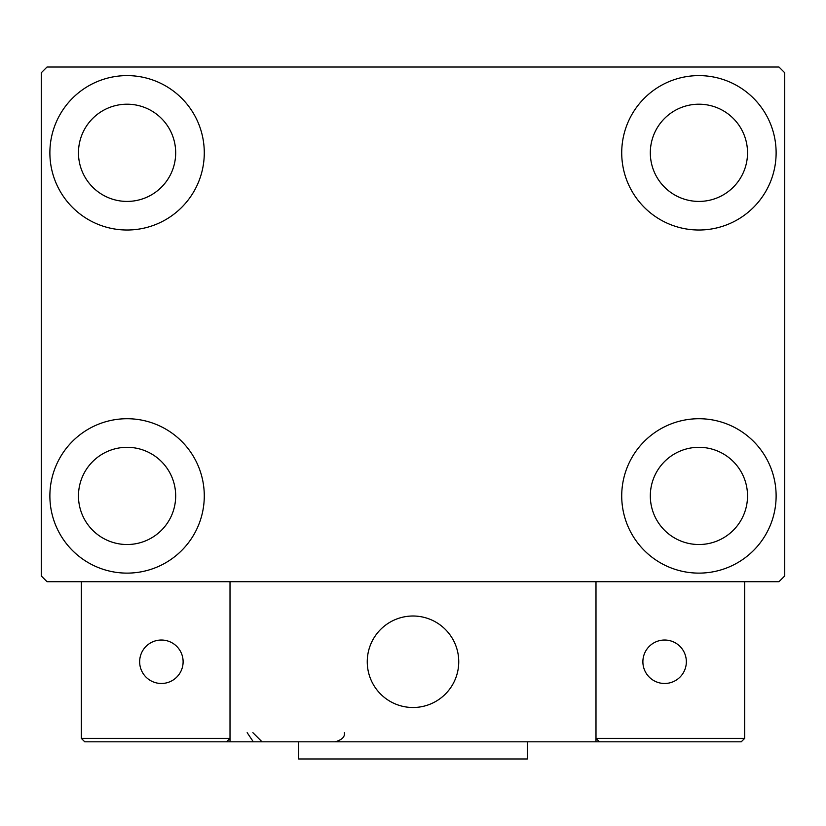 <?xml version="1.0" encoding="UTF-8"?>
<svg xmlns="http://www.w3.org/2000/svg" width="826" height="826" viewBox="0 0 826 826"><rect width="100%" height="100%" fill="white"/><g stroke="black" fill="none" stroke-linecap="round" stroke-linejoin="round"><path stroke-width="1.24" d="M49.88 495.92A77.2 77.2 0 0 1 127.08 418.72A77.2 77.2 0 0 1 204.28 495.92A77.2 77.2 0 0 1 127.08 573.12A77.2 77.2 0 0 1 49.88 495.92M621.72 152.81A77.2 77.2 0 0 1 698.92 75.61A77.2 77.2 0 0 1 776.12 152.81A77.2 77.2 0 0 1 698.92 230.01A77.2 77.2 0 0 1 621.72 152.81M621.72 495.92A77.2 77.2 0 0 1 698.92 418.72A77.2 77.2 0 0 1 776.12 495.92A77.2 77.2 0 0 1 698.92 573.12A77.2 77.2 0 0 1 621.72 495.92M49.88 152.81A77.2 77.2 0 0 1 127.08 75.61A77.2 77.2 0 0 1 204.28 152.81A77.2 77.2 0 0 1 127.08 230.01A77.2 77.2 0 0 1 49.88 152.81M78.47 152.81A48.61 48.61 0 0 1 127.08 104.2A48.61 48.61 0 0 1 175.68 152.81A48.61 48.61 0 0 1 127.08 201.42A48.61 48.61 0 0 1 78.47 152.81M650.32 495.92A48.61 48.61 0 0 1 698.92 447.31A48.61 48.61 0 0 1 747.53 495.92A48.61 48.61 0 0 1 698.92 544.52A48.61 48.61 0 0 1 650.32 495.92M650.32 152.81A48.61 48.61 0 0 1 698.92 104.2A48.61 48.61 0 0 1 747.53 152.81A48.61 48.61 0 0 1 698.92 201.42A48.61 48.61 0 0 1 650.32 152.81M78.47 495.92A48.61 48.61 0 0 1 127.08 447.31A48.61 48.61 0 0 1 175.68 495.92A48.61 48.61 0 0 1 127.08 544.52A48.61 48.61 0 0 1 78.47 495.92M778.98 67.03L47.02 67.03L41.3 72.75L41.3 575.98L47.02 581.69L778.98 581.69L784.7 575.98L784.7 72.75L778.98 67.03M367.25 661.75A45.75 45.75 0 0 1 413 616.01A45.75 45.75 0 0 1 458.75 661.75A45.75 45.75 0 0 1 413 707.5A45.75 45.75 0 0 1 367.25 661.75M595.99 741.81L230.01 741.81L230.01 581.69L595.99 581.69L595.99 741.81L599.418 741.81L595.99 738.382L595.99 581.69L744.67 581.69L744.67 738.382L741.242 741.81L599.418 741.81L595.99 738.382L744.67 738.382L741.242 741.81L645.168 741.81M420.764 706.839A45.75 45.75 0 0 0 458.079 653.986A45.75 45.75 0 0 0 405.236 616.671A45.75 45.75 0 0 0 367.921 669.525A45.75 45.75 0 0 0 420.764 706.839M230.01 741.81L84.758 741.81L81.33 738.382L81.33 581.69M230.01 738.382L226.582 741.81L230.01 738.382L81.33 738.382L84.758 741.81M642.886 661.75A21.734 21.734 0 0 0 664.61 683.484A21.734 21.734 0 0 0 686.344 661.75A21.734 21.734 0 0 0 664.61 640.026A21.734 21.734 0 0 0 642.886 661.75M161.39 683.484A21.734 21.734 0 0 0 183.114 661.75A21.734 21.734 0 0 0 161.39 640.026A21.734 21.734 0 0 0 139.656 661.75A21.734 21.734 0 0 0 161.39 683.484M527.37 741.81L527.37 758.97L298.63 758.97L298.63 741.81M247.16 732.662L252.88 741.139M252.88 732.662L262.028 741.81M344.38 732.662L344.38 732.662C345.103 736.74 342.047 739.797 335.232 741.81"/></g></svg>

